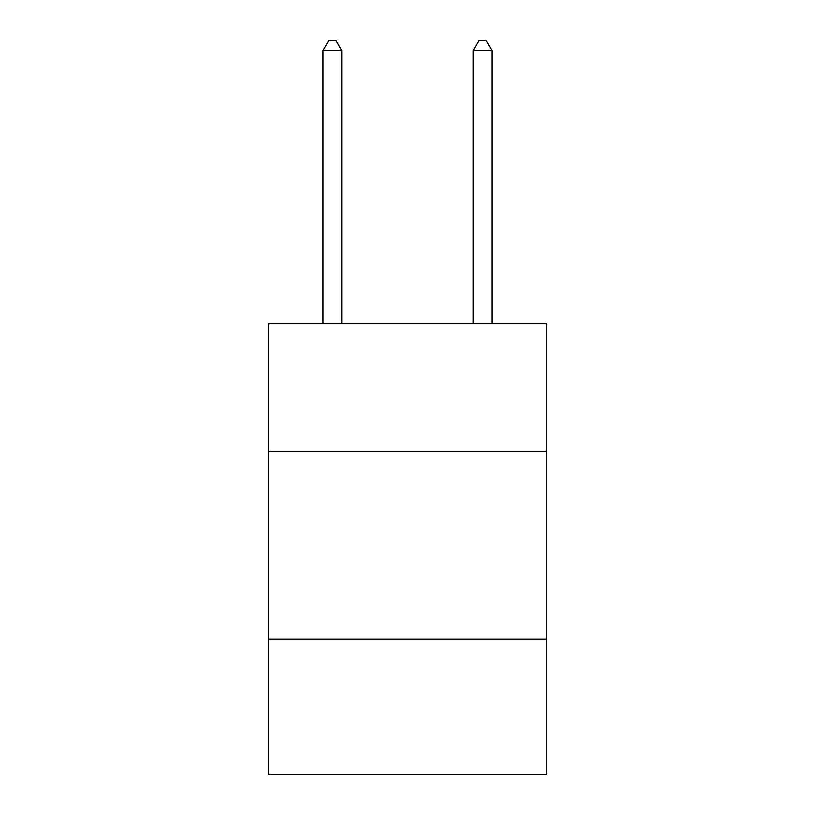 <?xml version="1.0" encoding="UTF-8"?>
<svg xmlns="http://www.w3.org/2000/svg" width="815" height="815" viewBox="0 0 815 815"><rect width="100%" height="100%" fill="white"/><g stroke="black" fill="none" stroke-linecap="round" stroke-linejoin="round"><path stroke-width="1.22" d="M546.396 451.418L546.396 323.789L268.604 323.789L268.604 451.418L546.396 451.418L546.396 774.25L268.604 774.25L268.604 451.418M546.396 639.113L268.604 639.113M341.811 323.789L341.811 50.51L323.035 50.51L323.035 323.789M323.035 50.51L328.669 40.75L336.177 40.75L341.811 50.51M491.965 323.789L491.965 50.51L473.189 50.51L473.189 323.789M473.189 50.51L478.823 40.75L486.331 40.75L491.965 50.51"/></g></svg>
